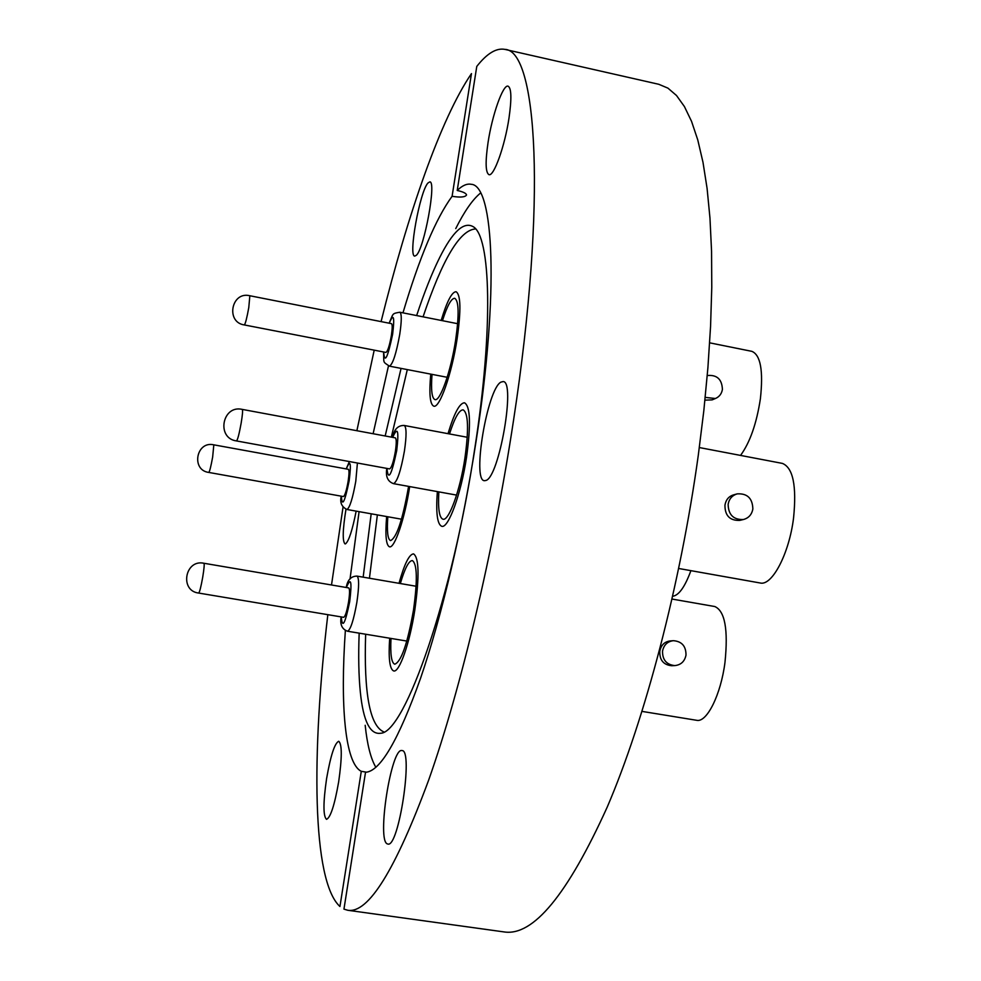 <?xml version="1.0" encoding="UTF-8"?>
<svg xmlns="http://www.w3.org/2000/svg" width="981" height="981" viewBox="0 0 981 981"><rect width="100%" height="100%" fill="white"/><g stroke="black" fill="none" stroke-linecap="round" stroke-linejoin="round"><path stroke-width="1.47" d="M441.18 320.431C446.895 301.486 451.849 291.909 456.042 291.713C460.8 294.558 461.144 310.315 457.085 338.997C451.824 373.896 439.598 408.513 433.786 406.171C429.972 404.43 428.967 393.749 430.757 374.117C428.967 393.749 429.972 404.43 433.786 406.171C439.598 408.513 451.824 373.896 457.085 338.997C461.144 310.315 460.8 294.558 456.042 291.713C451.849 291.909 446.895 301.486 441.18 320.431M448.023 433.663C454.142 413.271 459.635 402.97 464.516 402.786C470.365 406.244 471.027 424.417 466.527 457.305C461.058 494.032 448.366 528.698 441.757 526.307C437.268 524.394 435.797 512.83 437.354 491.604C435.797 512.83 437.268 524.394 441.757 526.307C448.366 528.698 461.058 494.032 466.527 457.305C471.027 424.417 470.365 406.244 464.516 402.786C459.635 402.97 454.142 413.271 448.023 433.663M399.009 583.315C404.38 563.977 409.236 554.167 413.553 553.885C419.046 557.588 419.476 576.239 414.84 609.851C409.788 643.107 399.328 672.831 393.688 670.955C389.678 669.25 388.341 658.337 389.678 638.214C388.341 658.337 389.678 669.25 393.688 670.955C399.328 672.831 409.788 643.107 414.84 609.851C419.476 576.239 419.046 557.588 413.553 553.885C409.236 554.167 404.38 563.977 399.009 583.315M409.678 486.588L409.617 487.017C404.736 518.851 394.534 548.698 389.494 546.822C386.048 545.252 385.104 535.172 386.649 516.558C385.104 535.172 386.048 545.252 389.494 546.822C394.534 548.698 404.736 518.851 409.617 487.017L409.678 486.588M385.177 435.969L401.07 368.39M416.643 315.563C424.27 292.436 431.922 273.135 439.623 257.66C452.548 231.761 463.682 221.412 473.026 226.599C490.745 235.771 493.59 327.764 474.902 447.704C452.609 596.988 404.785 733.126 380.653 733.248C370.07 734.794 363.313 721.182 360.358 692.39C358.69 675.946 358.298 656.203 359.169 633.15M391.333 437.109L407.311 369.592M423.069 316.838C442.48 259.082 459.979 229.787 475.577 228.953M363.166 577.159L371.186 513.811M375.858 767.314C370.744 758.571 367.188 744.567 365.19 725.29M345.974 509.237C342.676 529.765 342.357 541.316 345.03 543.915L345.557 543.83C348.88 541.009 352.412 530.108 356.152 511.138M416.373 255.256C424.319 248.377 436.643 181.044 429.813 181.877L427.912 183.042C419.758 191.773 408.108 256.495 414.755 256.102L416.373 255.256M508.992 118.112C511.763 98.664 511.457 88.008 508.06 86.156C502.983 84.231 492.119 115.231 488.06 142.453C485.227 161.89 485.534 172.619 488.955 174.667C493.799 176.85 504.835 146.157 508.992 118.112M485.926 480.469C499.219 477.257 515.908 380.836 503.094 381.572L500.923 382.124C487.336 388.868 471.886 480.518 484.369 480.702L485.926 480.469M387.458 843.93L387.851 844.04C398.764 848.222 413.59 749.386 401.977 750.575L401.965 750.575C391.247 746.946 376.496 841.318 387.458 843.93M338.666 781.845C342.099 757.663 342.124 744.138 338.739 741.268C334.693 743.058 330.646 755.48 326.599 778.558C323.129 802.544 323.105 816.131 326.501 819.343C330.499 817.713 334.558 805.217 338.666 781.845M402.97 312.853C419.476 257.39 435.858 218.53 452.094 196.298C460.42 197.622 465.239 197.181 466.539 194.986C466.233 193.306 463.13 191.798 457.22 190.473C462.259 185.532 466.907 183.459 471.162 184.293C493.872 184.98 499.317 292.08 476.177 440.579C462.897 526.932 441.708 616.608 420.53 678.362C398.421 740.336 380.088 771.642 365.521 772.268L343.951 909.129L347.838 910.282C368.39 913.556 395.343 870.098 428.722 779.932C460.8 689.177 493.651 551.788 513.566 420.126C547.337 199.462 536.95 49.945 504.81 49.369C496.288 47.799 486.944 53.477 476.778 66.414L457.22 190.473M455.748 228.585C464.43 211.258 472.695 199.401 480.567 193.024M373.111 433.725L388.476 365.876M347.838 910.282L504.246 931.95C533.198 936.328 567.509 894.733 607.19 807.167C645.032 718.975 680.409 584.737 698.3 455.196L703.818 410.757L707.914 367.63L710.563 326.354L711.777 287.408L711.556 251.21L709.974 218.125L707.093 188.438L702.997 162.331L697.773 139.94L691.544 121.35L684.419 106.561L676.51 95.513L667.926 88.131L658.791 84.292L504.81 49.369M343.043 507.128L331.504 584.983M327.826 614.67C311.48 753.42 311.86 880.877 339.941 906.518L361.29 771.324C344.907 763.193 340.162 705.4 345.361 630.452M452.094 196.298L471.469 73.6C440.702 118.591 407.63 214.52 381.082 321.609M374.202 350.156L356.876 430.708M350.021 579.06L359.083 511.653M366.6 772.194L361.29 771.324M383.878 731.936C369.825 725.903 363.755 693.334 365.643 634.229M369.445 578.238L377.366 514.902M752.856 508.931C751.826 514.571 748.662 518.103 743.377 519.525C733.481 519.844 728.393 514.792 728.135 504.344C729.128 498.875 732.157 495.38 737.222 493.872C747.301 493.271 752.513 498.299 752.856 508.931M736.621 494.032L733.604 494.865C728.773 496.3 725.891 499.746 724.947 505.19C724.922 515.663 729.839 520.727 739.711 520.396L743.377 519.525M389.592 468.906C391.517 467.925 393.442 462.137 395.355 451.53C396.557 443.289 396.532 438.728 395.306 437.857L242.307 409.408C242.908 410.181 242.528 414.73 241.167 423.069C239.217 433.835 237.672 439.795 236.531 440.935L389.592 468.906M438.838 491.873C437.894 508.685 439.267 517.796 442.971 519.219C448.844 521.316 460.077 490.598 464.908 458.152C468.906 429.053 468.305 412.952 463.13 409.85C459.157 409.862 454.62 417.894 449.506 433.945M699.343 447.557L782.384 463.4C793.053 467.704 796.78 485.877 793.568 517.907C789.239 553.603 772.022 586.258 760.152 582.984L678.717 568.49M707.264 375.527C716.927 374.619 721.979 379.242 722.408 389.408C721.66 393.798 719.318 396.839 715.382 398.519L705.216 397.379M704.934 400.162L712.169 399.868L715.382 398.519M385.938 352.437C387.703 351.382 389.506 345.741 391.37 335.514C392.437 328.328 392.474 324.38 391.48 323.656L249.848 295.747L248.782 307.568C246.893 317.942 245.422 323.73 244.367 324.944L385.938 352.437M432.032 374.362C430.855 389.898 431.848 398.323 434.988 399.61C440.15 401.683 450.966 371.014 455.625 340.162C459.218 314.791 458.912 300.824 454.706 298.285C451.285 298.31 447.213 305.778 442.456 320.689M709.668 342.835L751.863 351.345C760.582 354.938 763.414 370.72 760.398 398.715C756.596 423.571 749.975 442.468 740.545 455.417M343.411 496.558C344.895 495.699 346.452 490.684 348.108 481.499C349.211 474.142 349.285 470.083 348.341 469.31L213.821 444.834L212.656 457.023C210.964 466.318 209.689 471.456 208.806 472.437L343.411 496.558M387.802 516.766C386.796 531.494 387.716 539.427 390.561 540.592C396.582 537.846 402.517 520.2 408.366 487.667L408.574 486.392M690.906 570.66C684.934 586.883 678.864 595.418 672.696 596.264M686.001 655.112C684.677 661.452 680.937 664.946 674.781 665.596C666.504 664.689 662.42 659.87 662.531 651.139C663.794 644.971 667.399 641.488 673.346 640.679C681.832 641.366 686.05 646.172 686.001 655.112M672.991 640.716L670.182 640.936C664.456 641.709 660.998 645.167 659.796 651.31C659.502 660.029 663.438 664.836 671.605 665.731L674.781 665.596M343.657 617.319C345.251 616.534 346.894 611.408 348.574 601.942C349.812 593.53 349.849 588.858 348.709 587.913L203.962 563.266C204.502 564.112 204.085 568.796 202.699 577.306C200.97 586.896 199.634 592.156 198.689 593.064L343.657 617.319M391.002 638.435C390.205 654.364 391.456 662.948 394.767 664.211C401.278 661.709 407.52 643.683 413.479 610.133C417.599 580.396 417.219 563.867 412.351 560.568C408.832 560.654 404.822 568.318 400.334 583.536M672.071 599.06L714.781 606.528C724.922 610.955 728.319 629.569 724.984 662.347C720.888 694.695 706.811 722.874 696.657 720.299L642.028 711.397M467.25 437.268L404.246 425.472C406.588 427.091 406.649 435.625 404.417 451.076C400.824 471.003 397.195 481.867 393.54 483.658C387.679 481.561 385.447 476.472 386.821 468.403M386.968 468.428C388.206 481.426 391.456 475.503 396.704 450.671C399.071 430.438 397.722 426.012 392.682 437.367M241.167 423.069C239.217 433.835 237.672 439.795 236.531 440.935C216.053 438.335 222.209 404.552 242.307 409.408C242.908 410.181 242.528 414.73 241.167 423.069M457.624 323.693L399.868 312.24C401.769 313.564 401.732 320.959 399.733 334.435C396.238 353.65 392.817 364.221 389.469 366.158C382.418 361.4 384.037 363.583 383.571 351.971M383.694 351.995C384.601 364.049 387.569 358.163 392.608 334.337C394.791 316.52 393.675 312.804 389.236 323.215M248.782 307.568C246.893 317.942 245.422 323.73 244.367 324.944C225.458 322.344 231.283 291.038 249.848 295.747L248.782 307.568M357.415 463.032L355.784 481.279C352.682 498.507 349.726 507.913 346.918 509.482C341.596 506.834 339.72 502.395 341.278 496.178M341.376 496.19C342.099 507.496 344.687 502.382 349.15 480.849C351.394 462.848 350.45 458.875 346.318 468.943M212.656 457.023C210.964 466.318 209.689 471.456 208.806 472.437C190.841 470.206 196.2 440.641 213.821 444.834L212.656 457.023M416.103 586.246L356.998 576.105C359.193 577.846 359.144 586.613 356.851 602.395C353.675 620.164 350.573 629.777 347.544 631.224C341.952 629.201 339.831 624.431 341.18 616.914M341.302 616.926C342.283 629.079 345.079 623.977 349.702 601.635C352.13 581.255 351.014 576.546 346.354 587.509M202.699 577.306C200.97 586.896 199.634 592.156 198.689 593.064C179.327 590.881 184.98 558.974 203.962 563.266C204.502 564.112 204.085 568.796 202.699 577.306M393.54 483.658L456.582 495.098M404.246 425.472C398.065 425.276 394.166 429.237 392.535 437.342M242.307 409.408C222.209 404.552 216.053 438.335 236.531 440.935M389.469 366.158L447.189 377.293M399.868 312.24C391.554 313.613 393.504 313.466 389.114 323.19M249.848 295.747C231.283 291.038 225.458 322.344 244.367 324.944M346.918 509.482L401.487 519.194M349.371 461.56L346.219 468.918M213.821 444.834C196.2 440.641 190.841 470.206 208.806 472.437M347.544 631.224L406.821 641.059M356.998 576.105C351.063 576.166 347.47 579.967 346.244 587.496M203.962 563.266C184.98 558.974 179.327 590.881 198.689 593.064"/></g></svg>
